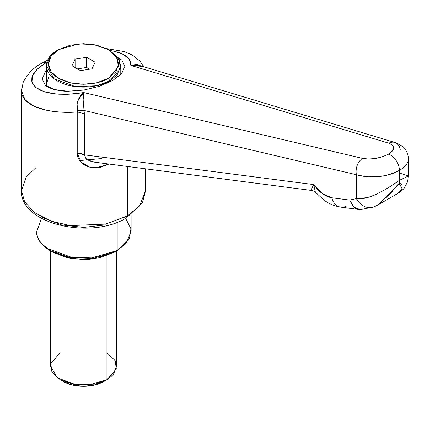 <?xml version="1.0" encoding="UTF-8"?>
<svg xmlns="http://www.w3.org/2000/svg" width="430" height="430" viewBox="0 0 430 430"><rect width="100%" height="100%" fill="white"/><g stroke="black" fill="none" stroke-linecap="round" stroke-linejoin="round"><path stroke-width="0.64" d="M145.587 168.947L145.587 190.619L142.566 202.347L126.56 217.838A4.139 2.387 -120 0 0 127.414 215.946L105.533 224.111L70.273 225.61L50.891 221.074L34.69 212.7L24.634 201.858L21.5 190.619L24.634 201.858L34.69 212.7L50.891 221.074L70.273 225.61L105.533 224.111L127.414 215.946L127.414 166.587L127.414 215.946L139.53 206.056L145.587 190.619L139.53 206.056L127.414 215.946A4.139 2.387 60 0 1 126.56 217.838A4.139 2.387 60 0 1 124.49 217.634M101.915 158.536L79.711 160.578L101.915 158.536M112.789 80.458L99.373 86.322L83.544 90.106L67.714 91.23C64.172 91.31 59.7 90.741 54.298 89.521C49.439 87.978 46.451 86.554 45.327 85.242L42.183 79.039L45.327 71.864L46.316 70.783L45.327 71.864L42.183 79.039L45.327 85.242L54.298 89.521L67.714 91.23L83.544 90.106L99.373 86.322L112.789 80.458L121.755 73.401L112.789 80.458M408.5 158.788L408.495 159.175C407.973 163.507 404.947 167.232 399.416 170.35A12.411 7.165 -120 0 0 388.365 154.187C379.9 158.466 371.294 159.869 362.56 158.396L83.764 92.579L75.25 93.772L66.908 94.32L58.996 94.213L51.734 93.45L45.349 92.058L40.017 90.074L35.905 87.559L33.126 84.586L31.772 81.243L31.874 77.631L33.427 73.847L36.394 70.015L40.689 66.241L46.171 62.635A12.411 7.165 -120 0 0 42.215 63.006A12.411 7.165 60 0 1 46.171 62.635L37.351 69.063L32.47 75.755L31.976 82.108L35.905 87.559L43.908 91.617L55.271 93.912L68.967 94.245L83.764 92.579L362.56 158.396L368.585 159.041L375.567 158.471L382.496 156.773L388.365 154.187L392.332 151.091L393.815 147.936L392.601 145.173L388.865 143.212L130.838 65.403L138.095 64.075M109.854 50.455C124.184 52.793 131.177 57.776 130.838 65.403L129.355 59.378L123.55 54.492L113.95 51.181L109.849 50.455M142.47 66.129L142.808 66.462L130.838 65.403L388.865 143.212C395.552 145.861 395.385 149.522 388.365 154.187A12.411 7.165 60 0 1 399.416 170.35L399.416 180.326L399.416 170.35C394.014 173.548 386.903 175.676 378.077 176.735L366.446 176.832L356.406 174.752L84.033 110.451L84.393 113.762L84.393 154.848L313.76 184.599L322.323 193.634L331.745 197.757L349.676 200.084L356.406 198.638L356.406 174.752L356.406 198.638L366.478 197.714C369.112 197.198 372.837 195.86 377.653 193.699L377.674 193.688M105.705 224.885L83.544 227.427L61.383 224.885L42.597 217.634M118.105 57.674L121.755 60.028L124.904 66.225L121.755 73.401L124.904 66.225L121.755 60.028L118.116 57.695M408.5 175.902L408.5 158.88C408.505 158.756 408.952 154.59 405.006 149.043C404.544 147.409 401.12 145.206 394.729 142.432M400.244 173.328L408.495 175.945L399.416 180.326C386.495 189.388 368.644 200.439 356.406 198.638L349.676 200.084L331.745 197.757C325.182 196.623 319.189 192.231 313.76 184.599L84.393 154.848L77.228 152.978L81.007 162.094L89.564 167.087L99.314 167.684L108.677 164.158L95.713 167.953C90.703 167.883 86.419 166.485 82.856 163.749C79.125 160.852 77.249 157.262 77.228 152.978L77.228 111.891C67.902 112.934 57.238 112.305 45.236 109.999L33.174 105.791L25.085 99.798L21.5 90.8L21.532 89.865M21.532 89.886L21.5 90.751C20.893 104.85 46.413 114.531 77.228 111.891L78.239 99.83L83.764 92.579L83.146 99.9L84.033 110.451L356.406 174.752A12.411 8.503 -76.7 0 1 362.56 158.396A12.411 8.503 103.3 0 0 356.406 174.752C370.966 178.794 385.301 177.332 399.416 170.35C405.329 166.84 408.36 163.024 408.5 158.89M394.799 142.454A12.411 9.035 106.8 0 0 388.865 143.212A12.411 9.035 -73.2 0 1 394.788 142.448A12.411 9.035 -73.2 0 1 400.244 149.441M394.724 142.427L140.395 65.736L136.331 65.032L130.838 65.403L140.449 65.752M408.5 175.875L407.543 181.836L404.35 187.84C404.141 188.657 401.969 190.522 397.841 193.43L401.975 188.894L402.131 185.459C401.529 183.567 400.47 183.008 398.965 183.782C397.599 184.669 395.46 187.072 392.552 190.99L386.839 197.639M397.836 193.43L377.583 205.126M377.626 205.099L398.965 183.782A16.544 9.551 -120 0 0 399.416 180.326A16.544 9.551 60 0 1 398.965 183.782L402.168 188.206L397.723 193.495M356.406 198.638A16.544 13.19 66.7 0 0 374.089 206.862A16.544 13.19 -113.3 0 1 356.406 198.638M375.315 206.255A16.544 13.19 -113.3 0 1 374.089 206.868M315.292 192.076L323.935 200.079C326.3 201.794 331.632 205.637 340.856 207.158L359.346 209.555L356.271 208.588C354.379 208.308 352.181 205.47 349.676 200.084L353.804 206.83L359.948 209.598M331.745 197.757A16.544 11.889 97.4 0 0 340.716 207.136A16.544 11.889 -82.6 0 1 331.745 197.757M346.983 205.755A16.544 11.889 -82.6 0 1 340.716 207.136M312.707 190.608L311.831 189.834C311.433 189.318 312.072 187.571 313.76 184.599L315.346 192.14M84.033 110.451L77.18 110.225L84.033 110.451L84.393 113.762L84.393 154.848L86.554 159.428L92.391 161.89L312.556 190.603M86.14 159.111L84.393 154.848A12.411 7.165 -0 0 0 77.228 152.978L77.228 111.891L84.393 113.762L77.228 111.891L77.18 110.225C76.174 102.904 78.368 97.019 83.764 92.579M83.162 99.067L83.141 100.464M87.08 159.783L95.664 162.47M315.394 192.189L315.281 192.065C315.287 191.742 314.373 191.248 312.54 190.587L311.815 189.7M21.5 90.8L21.5 190.619L26.112 177.063L35.975 167.619M109.123 50.047L117.97 57.486L120.771 65.661L117.132 74.922L109.865 80.856L109.865 82.039L109.865 80.856L120.395 68.703L119.158 59.404L109.865 50.466L108.403 49.622L117.175 58.061L118.347 66.843L108.403 78.325L109.865 80.856L108.403 78.325L116.025 71.74L118.701 63.973L116.025 56.206L108.403 49.622L96.997 45.22L83.544 43.672L70.09 45.22L58.684 49.622L78.572 43.876L93.783 44.553L108.403 49.622M57.222 50.466L58.684 49.622L51.062 56.206L48.386 63.973L51.062 71.74L58.684 78.325L70.09 82.727L83.544 84.269L96.997 82.727L108.403 78.325C102.13 83.103 77.421 88.752 58.684 78.325C40.619 67.505 50.412 53.239 58.684 49.622L57.217 50.466C48.461 54.298 38.098 69.402 57.222 80.856C77.061 91.902 103.221 85.914 109.865 80.856L96.739 85.758L75.583 86.656L54.234 78.91L46.316 65.661L49.95 56.4L58.684 49.622M75.099 59.098L86.634 57.314L95.078 62.189L91.988 68.848L80.453 70.633L72.009 65.758L75.099 59.098L72.009 65.758L80.453 70.633L91.988 68.848L95.078 62.189L86.634 57.314L86.634 67.445L89.677 69.203L86.634 67.445L86.634 57.314L75.099 59.098L75.099 67.542L75.099 59.098M117.933 76.013L118.379 76.658M46.316 65.661L46.461 86.113L46.316 84.237L49.149 76.013M77.405 68.875L86.634 67.445L77.405 68.875M106.941 352.724L115.197 360.668L116.299 368.935L106.941 379.738L104.017 381.431L106.941 379.738L113.402 374.465L116.632 366.231L116.632 250.878M114.251 252.249L100.163 257.688L83.544 259.596L66.924 257.688L52.831 252.249L70.896 258.511L89.687 259.344L114.251 252.249L117.175 250.561L114.251 252.249M125.641 218.359L130.924 228.744L129.516 238.193L117.18 250.561L126.463 242.977L131.107 231.147L131.107 214.909M106.941 255.651L106.941 379.738L106.941 255.651M117.175 222.283L117.175 250.561L117.175 222.283M35.975 214.909L35.975 231.147L38.378 239.763L46.091 248.072L73.369 257.973L100.405 256.823L117.175 250.561L90.268 258.328L69.692 257.414L49.907 250.561L40.135 242.369L36.125 233.329L41.447 218.359M50.455 250.878L50.455 366.231L57.491 378.008L76.465 384.893L95.272 384.097L106.941 379.738L88.22 385.146L73.906 384.506L60.146 379.738L51.885 371.794L50.788 363.533L60.146 352.724M63.07 381.431L72.46 385.054L83.544 386.328L94.621 385.054L104.017 381.431A28.955 16.716 0 0 1 63.07 381.431L60.146 379.738M21.516 90.751L23.22 82.248C27.891 73.363 34.228 66.946 42.242 62.99L47.547 60.184M106.393 48.542L124.033 51.514L132.375 55.04L139.933 61.028L143.668 66.72M360.603 209.63L374.191 206.825L377.776 205.013M95.61 162.465L95.309 162.427M126.56 217.838C91.171 240.069 19.807 224.17 21.5 190.619M120.771 65.661L120.771 74.487M52.831 252.249L49.907 250.561"/></g></svg>

